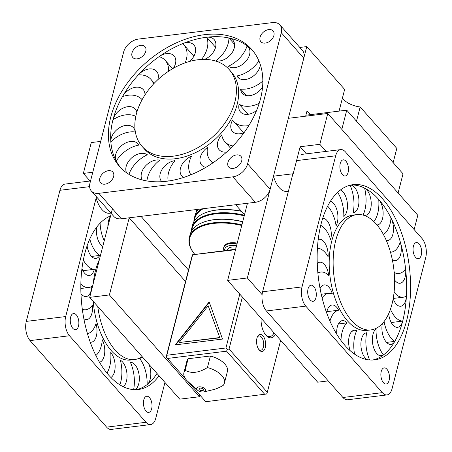 <?xml version="1.0" encoding="UTF-8"?>
<svg xmlns="http://www.w3.org/2000/svg" width="452" height="452" viewBox="0 0 452 452"><rect width="100%" height="100%" fill="white"/><g stroke="black" fill="none" stroke-linecap="round" stroke-linejoin="round"><path stroke-width="0.68" d="M112.452 208.745L89.699 297.359L179.738 399.161L199.445 396.737L199.869 395.093M89.699 297.359L109.407 294.936L199.445 396.737M100.694 141.403L91.276 142.561L83.354 173.41L92.773 172.252M244.504 214.756L235.628 204.722L247.453 203.27L227.65 280.393L247.357 277.969L273.494 176.167L293.201 173.743L300.134 146.747L319.841 144.324L327.762 113.475L288.348 118.322L306.761 46.596L299.812 47.449M109.407 294.936L129.21 217.813L141.03 216.355L188.309 269.81M97.383 197.823L96.129 197.982A23.227 12.057 -97 0 0 109.678 213.242L110.893 213.095M96.44 196.761L96.129 197.982M83.354 173.41L90.072 181.009M306.761 46.596L344.644 89.423L339.073 111.119M342.446 97.988A17.419 8.978 -165.6 0 0 343.447 99.293A17.419 8.978 -165.6 0 0 360.159 106.966L396.805 148.397L393.15 162.63M129.21 217.813L185.36 281.302M305.665 116.192L307.038 110.842L310.4 114.644M327.762 113.475L417.801 215.276L414.128 229.576M319.841 144.324L326.107 151.409M300.134 146.747L306.399 153.833M247.357 277.969L262.098 294.636M273.494 176.167A23.227 12.057 83 0 0 287.043 191.428L288.404 191.264M328.231 380.895L317.688 382.194L227.65 280.393M360.159 106.966L356.504 121.198M341.825 129.374L346.752 110.169L403.026 173.794L398.099 192.998M346.752 110.169L305.919 115.192M91.344 190.998L113.853 216.446A13.939 9.503 138.5 0 0 121.322 218.779L255.335 202.298A13.939 9.503 -41.5 0 0 270.126 189.275L303.795 58.167A13.939 9.503 -41.5 0 0 302.411 50.387L279.895 24.933A13.939 9.503 -41.5 0 0 272.426 22.6L138.419 39.081A13.939 9.503 -41.5 0 0 123.622 52.104L89.959 183.218A13.939 9.503 138.5 0 0 91.344 190.998A13.939 9.503 138.5 0 0 98.813 193.332L232.825 176.851A13.939 9.503 -41.5 0 0 247.617 163.827L281.285 32.713A13.939 9.503 -41.5 0 0 279.895 24.933M145.793 51.245A8.13 5.543 -41.5 0 0 144.985 46.709A8.13 5.543 -41.5 0 0 135.221 47.94A8.13 5.543 -41.5 0 0 132.803 57.483A8.13 5.543 -41.5 0 0 139.945 57.997A8.13 5.543 -41.5 0 0 145.793 51.245M260.51 98.756A88.27 60.201 -41.5 0 0 251.741 49.488A88.27 60.201 -41.5 0 0 145.736 62.873A88.27 60.201 -41.5 0 0 119.503 166.443A88.27 60.201 -41.5 0 0 197.032 172.071A88.27 60.201 -41.5 0 0 260.51 98.756M113.616 176.574A8.13 5.543 -41.5 0 0 112.808 172.037A8.13 5.543 -41.5 0 0 103.045 173.269A8.13 5.543 -41.5 0 0 100.626 182.806A8.13 5.543 -41.5 0 0 107.768 183.326A8.13 5.543 -41.5 0 0 113.616 176.574M241.713 160.816A8.13 5.543 -41.5 0 0 240.905 156.279A8.13 5.543 -41.5 0 0 231.141 157.516A8.13 5.543 -41.5 0 0 228.723 167.054A8.13 5.543 -41.5 0 0 235.865 167.573A8.13 5.543 -41.5 0 0 241.713 160.816M273.889 35.493A8.13 5.543 -41.5 0 0 273.081 30.951A8.13 5.543 -41.5 0 0 263.318 32.188A8.13 5.543 -41.5 0 0 260.906 41.725A8.13 5.543 -41.5 0 0 268.042 42.245A8.13 5.543 -41.5 0 0 273.889 35.493M252.837 50.782A88.27 60.201 -41.5 0 0 247.108 45.821A88.27 60.201 -41.5 0 0 228.904 37.979A88.27 60.201 -41.5 0 0 206.683 37.245A88.27 60.201 -41.5 0 0 182.625 43.674A88.27 60.201 -41.5 0 0 159.076 56.647A88.27 60.201 -41.5 0 0 138.346 74.896A88.27 60.201 -41.5 0 0 122.464 96.632A88.27 60.201 -41.5 0 0 112.983 119.723A88.27 60.201 -41.5 0 0 110.836 141.911A88.27 60.201 -41.5 0 0 116.232 161.031A88.27 60.201 -41.5 0 0 120.656 167.692M146.934 180.941A25.837 17.622 -41.5 0 1 159.799 160.138A13.939 9.503 -41.5 0 0 145.29 166.195A13.939 9.503 -41.5 0 0 142.222 179.936M128.922 174.348A25.837 17.622 -41.5 0 1 147.341 154.77A13.939 9.503 -41.5 0 0 131.826 157.748A13.939 9.503 -41.5 0 0 126.594 172.805M138.854 145.075A13.939 9.503 -41.5 0 0 137.979 143.821A13.939 9.503 -41.5 0 0 122.102 145.216A13.939 9.503 -41.5 0 0 116.232 161.031A25.837 17.622 -41.5 0 1 138.854 145.075M135.165 131.995A13.939 9.503 -41.5 0 0 133.442 127.718A13.939 9.503 -41.5 0 0 119.334 127.859A13.939 9.503 -41.5 0 0 110.836 141.911A25.837 17.622 -41.5 0 1 135.165 131.995M144.979 94.903A13.939 9.503 -41.5 0 0 143.233 89.586A13.939 9.503 -41.5 0 0 122.464 96.632A25.837 17.622 -41.5 0 1 142.03 99.581A25.837 17.622 -41.5 0 1 142.12 99.677L142.03 99.581M157.799 79.738A13.939 9.503 -41.5 0 0 156.607 71.286A13.939 9.503 -41.5 0 0 138.346 74.896A25.837 17.622 -41.5 0 1 150.917 79.349A25.837 17.622 -41.5 0 1 153.505 84.027M173.387 68.269A13.939 9.503 -41.5 0 0 174.06 55.918A13.939 9.503 -41.5 0 0 159.076 56.647A25.837 17.622 -41.5 0 1 165.313 60.489A25.837 17.622 -41.5 0 1 168.5 71.28M136.832 112.288A13.939 9.503 -41.5 0 0 135.25 109.034A13.939 9.503 -41.5 0 0 123.006 108.147A13.939 9.503 -41.5 0 0 112.983 119.723A25.837 17.622 -41.5 0 1 135.809 116.356M168.206 181.049A25.837 17.622 -41.5 0 1 175.003 160.641A13.939 9.503 -41.5 0 0 162.228 169.144A13.939 9.503 -41.5 0 0 161.59 181.444A13.939 9.503 -41.5 0 0 161.816 181.687M189.648 61.438A13.939 9.503 -41.5 0 0 193.891 44.997A13.939 9.503 -41.5 0 0 182.625 43.674A25.837 17.622 -41.5 0 1 183.817 44.85A25.837 17.622 -41.5 0 1 185.173 62.851M247.108 45.821A25.837 17.622 -41.5 0 1 228.401 66.252A13.939 9.503 -41.5 0 0 244.837 62.427A13.939 9.503 -41.5 0 0 248.199 46.805A13.939 9.503 -41.5 0 0 247.108 45.821L249.035 48.002M228.904 37.979A25.837 17.622 -41.5 0 1 215.949 60.884A13.939 9.503 -41.5 0 0 230.972 54.217A13.939 9.503 -41.5 0 0 232.865 40.2A13.939 9.503 -41.5 0 0 228.904 37.979L234.582 44.403M258.923 60.907A25.837 17.622 -41.5 0 1 236.893 75.947A13.939 9.503 -41.5 0 0 237.763 77.202A13.939 9.503 -41.5 0 0 250.95 77.603A13.939 9.503 -41.5 0 0 260.346 64.715M142.126 146.437L144.374 148.985A58.071 39.606 -41.5 0 0 195.383 152.686A58.071 39.606 -41.5 0 0 237.142 104.452A58.071 39.606 -41.5 0 0 231.373 72.037L229.119 69.495A58.071 39.606 -41.5 0 0 159.381 78.298A58.071 39.606 -41.5 0 0 142.126 146.437A58.071 39.606 -41.5 0 0 193.128 150.137A58.071 39.606 -41.5 0 0 234.887 101.903A58.071 39.606 -41.5 0 0 229.119 69.495M190.88 174.8A25.837 17.622 -41.5 0 1 191.467 156.239A13.939 9.503 -41.5 0 0 181.857 176.026A13.939 9.503 -41.5 0 0 183.636 177.45M262.838 81.044A25.837 17.622 -41.5 0 1 240.583 89.027A13.939 9.503 -41.5 0 0 242.306 93.304A13.939 9.503 -41.5 0 0 262.561 87.112M259.199 103.322A25.837 17.622 -41.5 0 1 239.114 104.209A13.939 9.503 -41.5 0 0 240.498 111.989A13.939 9.503 -41.5 0 0 256.617 110.395M230.644 148.256L224.83 141.674A25.837 17.622 -41.5 0 1 221.762 134.877A13.939 9.503 -41.5 0 0 219.141 149.736A13.939 9.503 -41.5 0 0 226.605 152.07M224.83 141.674A25.837 17.622 -41.5 0 0 232.938 145.934M243.735 132.775L233.712 121.441A25.837 17.622 -41.5 0 1 232.627 120.006A13.939 9.503 -41.5 0 0 232.514 131.436A13.939 9.503 -41.5 0 0 244.097 132.622M233.712 121.441A25.837 17.622 -41.5 0 0 248.82 125.583M212.655 163.048L210.429 160.533A25.837 17.622 -41.5 0 1 207.575 147.363A13.939 9.503 -41.5 0 0 201.682 165.099A13.939 9.503 -41.5 0 0 205.852 167.359M210.429 160.533A25.837 17.622 -41.5 0 0 213.061 162.771M204.49 59.387A13.939 9.503 -41.5 0 0 214.152 39.578A13.939 9.503 -41.5 0 0 206.683 37.245L215.559 47.274M201.502 59.455A25.837 17.622 -41.5 0 0 206.683 37.245M239.114 104.209L248.046 114.311M240.583 89.027L246.34 95.536M236.893 75.947L238.905 78.224M164.957 382.448L155.737 418.354A13.939 7.232 83 0 1 150.685 424.552A13.939 7.232 83 0 1 146.013 422.287L69.484 335.757A13.939 7.232 -97 0 1 65.698 316.553L96.135 198.004M146.013 422.287L106.599 427.134L30.064 340.605A13.939 7.232 -97 0 1 26.284 321.4L59.946 190.292A13.939 7.232 -97 0 1 64.998 184.094L90.541 180.953M70.625 317.151A8.13 4.221 -97 0 1 73.574 313.535A8.13 4.221 -97 0 1 78.755 321.089A8.13 4.221 -97 0 1 75.557 329.677A8.13 4.221 -97 0 1 71.258 325.66A8.13 4.221 -97 0 1 70.625 317.151M110.616 215.898A88.27 45.805 83 0 0 104.005 219.712A88.27 45.805 83 0 0 92.688 233.272A88.27 45.805 83 0 0 84.784 253.544A88.27 45.805 83 0 0 81.061 278.551A88.27 45.805 83 0 0 81.891 305.846A88.27 45.805 83 0 0 87.191 332.751A88.27 45.805 83 0 0 96.44 356.639A88.27 45.805 83 0 0 108.74 375.166A88.27 45.805 83 0 0 122.876 386.522A88.27 45.805 83 0 0 137.47 389.596A88.27 45.805 83 0 0 138.323 389.505A88.27 45.805 83 0 0 151.092 384.087A88.27 45.805 83 0 0 159.047 375.77M143.787 399.862A8.13 4.221 -97 0 1 146.73 396.251A8.13 4.221 -97 0 1 151.912 403.805A8.13 4.221 -97 0 1 148.719 412.388A8.13 4.221 -97 0 1 144.42 408.376A8.13 4.221 -97 0 1 143.787 399.862M106.599 427.134A13.939 7.232 83 0 0 111.271 429.4L150.685 424.552M136.346 389.669A88.27 45.805 83 0 0 147.154 384.567A88.27 45.805 83 0 0 157.002 373.459M123.266 386.714A13.939 7.232 -97 0 0 126.893 373.16A13.939 7.232 -97 0 0 120.407 360.284A25.837 13.407 -97 0 1 119.87 384.827M134.933 389.68A13.939 7.232 -97 0 0 138.979 374.228A13.939 7.232 -97 0 0 130.396 362.385A25.837 13.407 -97 0 1 133.622 389.618M143.211 357.865A13.939 7.232 -97 0 0 141.736 357.758A13.939 7.232 -97 0 0 139.719 358.617A25.837 13.407 -97 0 1 147.154 384.567A13.939 7.232 -97 0 0 149.019 364.431M110.87 377.46A13.939 7.232 -97 0 0 115.141 366.278A13.939 7.232 -97 0 0 110.74 352.515A25.837 13.407 -97 0 1 106.943 373.053M99.355 259.736A58.071 30.137 83 0 0 95.474 270.573A58.071 30.137 83 0 0 93.298 283.342M93.219 301.343A58.071 30.137 83 0 0 130.696 360.018L134.639 359.538A58.071 30.137 83 0 0 142.12 356.634M82.891 270.708L94.344 269.296A25.837 13.407 -97 0 1 83.326 260.013M94.344 269.296A13.939 7.232 -97 0 1 89.293 275.494A13.939 7.232 -97 0 1 81.948 268.669M91.536 256.437L99.756 255.425A25.837 13.407 -97 0 1 89.795 238.989M99.756 255.425A13.939 7.232 -97 0 1 95.954 258.425A13.939 7.232 -97 0 1 87.112 245.775M104.226 240.78A25.837 13.407 -97 0 1 100.095 223.203M102.785 246.397A13.939 7.232 -97 0 1 96.688 227.175M107.881 226.542A13.939 7.232 -97 0 1 110.407 216.7M99.502 362.244A13.939 7.232 -97 0 0 104.61 353.746A13.939 7.232 -97 0 0 102.327 339.836A25.837 13.407 -97 0 1 95.869 355.498M80.959 293.642A13.939 7.232 -97 0 0 86.162 296.557A13.939 7.232 -97 0 0 91.801 286.41A25.837 13.407 -97 0 1 88.767 287.506A25.837 13.407 -97 0 1 80.857 284.11M83.857 318.745A13.939 7.232 -97 0 0 86.863 319.541A13.939 7.232 -97 0 0 92.366 305.083A25.837 13.407 -97 0 1 85.869 309.733A25.837 13.407 -97 0 1 82.315 309.287M90.23 342.175A13.939 7.232 -97 0 0 91.327 342.198A13.939 7.232 -97 0 0 95.993 323.491A25.837 13.407 -97 0 1 87.462 333.672M97.751 306.467A58.071 30.137 83 0 0 134.639 359.538M292.89 173.777L262.601 291.766A13.939 7.232 -97 0 0 266.381 310.97L342.915 397.5A13.939 7.232 83 0 0 347.588 399.766L387.002 394.918A13.939 7.232 83 0 0 392.053 388.72L425.716 257.606A13.939 7.232 83 0 0 421.936 238.402L345.401 151.872A13.939 7.232 83 0 0 340.729 149.606A13.939 7.232 83 0 0 335.678 155.804L302.015 286.918A13.939 7.232 -97 0 0 305.795 306.123L382.33 392.652A13.939 7.232 83 0 0 387.002 394.918M348.125 172.37A8.13 4.221 83 0 0 347.492 163.856A8.13 4.221 83 0 0 343.192 159.844A8.13 4.221 83 0 0 340 168.432A8.13 4.221 83 0 0 345.175 175.986A8.13 4.221 83 0 0 348.125 172.37M406.636 320.615A88.27 45.805 83 0 0 399.766 228.22A88.27 45.805 83 0 0 353.091 184.653A88.27 45.805 83 0 0 318.4 277.856A88.27 45.805 83 0 0 374.64 359.871A88.27 45.805 83 0 0 406.636 320.615M315.948 297.698A8.13 4.221 83 0 0 315.315 289.184A8.13 4.221 83 0 0 311.016 285.172A8.13 4.221 83 0 0 307.818 293.755A8.13 4.221 83 0 0 312.999 301.309A8.13 4.221 83 0 0 315.948 297.698M389.104 380.409A8.13 4.221 83 0 0 388.471 371.9A8.13 4.221 83 0 0 384.172 367.883A8.13 4.221 83 0 0 380.979 376.471A8.13 4.221 83 0 0 386.155 384.025A8.13 4.221 83 0 0 389.104 380.409M421.281 255.081A8.13 4.221 83 0 0 420.648 246.572A8.13 4.221 83 0 0 416.348 242.56A8.13 4.221 83 0 0 413.156 251.142A8.13 4.221 83 0 0 418.337 258.697A8.13 4.221 83 0 0 421.281 255.081M372.657 360.029A88.27 45.805 83 0 0 383.465 354.933A88.27 45.805 83 0 0 394.788 341.379A88.27 45.805 83 0 0 402.692 321.101A88.27 45.805 83 0 0 406.41 296.094A88.27 45.805 83 0 0 405.58 268.799A88.27 45.805 83 0 0 400.28 241.893A88.27 45.805 83 0 0 391.031 218.005A88.27 45.805 83 0 0 378.736 199.479A88.27 45.805 83 0 0 364.6 188.122A88.27 45.805 83 0 0 351.131 184.981M329.949 321.061A25.837 13.407 83 0 1 338.638 310.202A13.939 7.232 83 0 0 332.028 305.01A13.939 7.232 83 0 0 326.643 312.807M321.242 294.246L328.587 293.342A25.837 13.407 83 0 1 332.31 293.856A13.939 7.232 83 0 0 324.237 284.896A13.939 7.232 83 0 0 320.072 288.591M328.587 293.342A25.837 13.407 83 0 0 322.118 297.941M317.818 272.403L320.767 272.042A25.837 13.407 83 0 1 328.683 275.449A13.939 7.232 83 0 0 319.773 262.239A13.939 7.232 83 0 0 317.253 263.527M320.767 272.042A25.837 13.407 83 0 0 317.88 273.053M317.411 248.25A25.837 13.407 83 0 1 328.112 256.776A13.939 7.232 83 0 0 319.072 239.255A13.939 7.232 83 0 0 318.208 239.464M327.632 206.18A25.837 13.407 83 0 1 336.068 225.791A13.939 7.232 83 0 0 337.271 211.372A13.939 7.232 83 0 0 330.429 201.247M337.655 192.343A25.837 13.407 83 0 1 343.814 216.514A13.939 7.232 83 0 0 347.26 202.536A13.939 7.232 83 0 0 340.429 189.993M350.08 185.224A25.837 13.407 83 0 1 353.136 212.745A13.939 7.232 83 0 0 353.272 212.728A13.939 7.232 83 0 0 358.837 198.863A13.939 7.232 83 0 0 350.758 185.06M320.734 225.362A25.837 13.407 83 0 1 330.661 239.662A13.939 7.232 83 0 0 329.751 225.525A13.939 7.232 83 0 0 322.751 218.169M340.972 340.469A25.837 13.407 83 0 1 347.051 322.881A13.939 7.232 83 0 0 342.379 320.615A13.939 7.232 83 0 0 336.791 334.237M363.12 214.847A13.939 7.232 83 0 0 365.561 215.316A13.939 7.232 83 0 0 371.222 202.903A13.939 7.232 83 0 0 364.6 188.122A25.837 13.407 83 0 1 363.12 214.847M392.291 259.589A13.939 7.232 83 0 0 395.613 260.601A13.939 7.232 83 0 0 400.28 241.893A25.837 13.407 83 0 1 391.262 252.154A25.837 13.407 83 0 1 390.483 252.205M386.268 240.357A13.939 7.232 83 0 0 387.822 240.481A13.939 7.232 83 0 0 393.268 232.266A13.939 7.232 83 0 0 391.031 218.005A25.837 13.407 83 0 1 383.392 234.469M394.585 279.952A13.939 7.232 83 0 0 400.071 283.257A13.939 7.232 83 0 0 405.58 268.799A25.837 13.407 83 0 1 399.082 273.454A25.837 13.407 83 0 1 394.178 272.375M356.775 214.627L352.837 215.112A58.071 30.137 83 0 0 330.011 276.426A58.071 30.137 83 0 0 367.013 330.384L370.951 329.898A58.071 30.137 83 0 0 392.003 304.077A58.071 30.137 83 0 0 387.483 243.283A58.071 30.137 83 0 0 356.775 214.627A58.071 30.137 83 0 0 333.955 275.94A58.071 30.137 83 0 0 370.951 329.898M354.549 354.119A25.837 13.407 83 0 1 356.724 330.649A13.939 7.232 83 0 0 354.283 330.175A13.939 7.232 83 0 0 350.221 350.718M393.167 298.732A13.939 7.232 83 0 0 400.771 306.241A13.939 7.232 83 0 0 406.41 296.094A25.837 13.407 83 0 1 403.376 297.196A25.837 13.407 83 0 1 394.082 292.241M388.686 313.688A13.939 7.232 83 0 0 397.641 327.299A13.939 7.232 83 0 0 402.692 321.101L391.24 322.513M390.449 309.236A25.837 13.407 83 0 0 402.692 321.101M383.465 354.933A25.837 13.407 83 0 1 376.03 328.983A13.939 7.232 83 0 0 372.9 344.865A13.939 7.232 83 0 0 381.448 355.792A13.939 7.232 83 0 0 383.465 354.933L379.284 355.447M382.369 323.564A13.939 7.232 83 0 0 383.748 337.83A13.939 7.232 83 0 0 390.98 344.373A13.939 7.232 83 0 0 394.788 341.379L386.567 342.39M384.076 321.541A25.837 13.407 83 0 0 394.788 341.379M369.623 359.956A25.837 13.407 83 0 1 366.708 332.751A13.939 7.232 83 0 0 366.578 332.762A13.939 7.232 83 0 0 360.899 344.554A13.939 7.232 83 0 0 366.877 359.572M376.974 224.91A13.939 7.232 83 0 0 377.465 224.881A13.939 7.232 83 0 0 383.11 214.61A13.939 7.232 83 0 0 378.736 199.479A25.837 13.407 83 0 1 373.821 221.548M338.638 310.202L326.869 311.648M347.051 322.881L338.395 323.943M356.724 330.649L352.035 331.226M241.747 225.486A48.782 25.137 -165.6 0 0 197.49 228.452A48.782 25.137 -165.6 0 0 194.705 254.267A49.245 25.38 -165.6 0 1 189.354 237.56A49.245 25.38 -165.6 0 1 241.905 224.864M237.215 243.136A13.475 6.944 -165.6 0 0 223.904 246.843L223.706 247.617A13.475 6.944 -165.6 0 0 224.135 250.651M196.586 209.525A49.245 25.38 -165.6 0 0 196.366 212.028M197.055 209.468A48.782 25.137 -165.6 0 0 196.761 211.355M198.298 209.316A49.245 25.38 -165.6 0 0 195.094 215.197L194.303 218.282A49.245 25.38 -165.6 0 0 193.891 221.666M201.654 208.903A49.245 25.38 -165.6 0 0 194.303 218.282M203.236 208.705A48.782 25.137 -165.6 0 0 194.287 220.994M241.3 211.135A48.782 25.137 -165.6 0 0 206.428 212.367A48.782 25.137 -165.6 0 0 206.219 212.44M241.47 211.333A49.245 25.38 -165.6 0 0 206.005 212.519A49.245 25.38 -165.6 0 0 192.62 224.836L191.829 227.921A49.245 25.38 -165.6 0 0 191.416 231.311M244.379 215.225A49.245 25.38 -165.6 0 0 191.829 227.921M244.221 215.841A48.782 25.137 -165.6 0 0 191.812 230.639M242.735 221.627A48.782 25.137 -165.6 0 0 203.954 222.005A48.782 25.137 -165.6 0 0 203.739 222.079M242.696 221.779A49.245 25.38 -165.6 0 0 203.53 222.158A49.245 25.38 -165.6 0 0 190.145 234.475L189.354 237.56M236.181 247.171A9.289 4.786 -165.6 0 0 227.458 249.815L227.345 250.255M236.537 245.769A12.08 6.226 -165.6 0 0 224.717 250.577M237.017 243.91A13.475 6.944 -165.6 0 0 223.706 247.617M239.78 294.111L225.949 347.978L227.254 349.458L226.582 351.181L167.46 358.453L166.161 356.973L166.828 355.249L225.949 347.978M235.65 249.233L192.399 254.781L235.526 249.707M192.575 254.99L166.828 355.249M175.218 344.882L222.514 339.068L209.157 301.896L175.218 344.882M242.385 297.054L229.045 349.006L227.254 349.458M166.161 356.973L192.399 254.781M209.287 302.269L175.687 344.825M187.507 381.115L205.728 401.715L266.646 393.997L267.313 392.274L229.045 349.006M264.849 394.443L226.582 351.181M280.652 340.322L267.313 392.274M261.098 318.208A15.566 8.074 83 0 0 265.934 335.231A15.566 8.074 83 0 0 275.449 334.44M265.262 347.661A8.594 4.458 83 0 0 263.476 336.52A8.594 4.458 83 0 0 257.578 336.503A8.594 4.458 83 0 0 259.245 350.063A8.594 4.458 83 0 0 265.262 347.661M185.546 378.9L167.46 358.453M219.819 337.813L208.163 305.755L179.128 342.537L219.819 337.813L208.163 305.755M265.488 334.695A14.17 7.351 83 0 0 269.838 336.57A14.17 7.351 83 0 0 274.053 332.858M258.798 349.492A7.198 3.735 83 0 0 260.798 350.243A7.198 3.735 83 0 0 263.409 347.046A7.198 3.735 83 0 0 262.844 339.503A7.198 3.735 83 0 0 259.036 335.949A7.198 3.735 83 0 0 257.278 337.169M179.128 342.537L219.599 337.559M203.999 391.856L213.225 389.686C215.983 389.048 219.31 387.613 223.209 385.375A20.905 10.775 -165.6 0 0 224.429 383.036L227.401 371.465A20.905 10.775 -165.6 0 0 224.887 364.086A20.905 10.775 -165.6 0 0 210.423 355.99L207.451 367.555C198.886 372.889 191.45 373.804 185.156 370.301A20.905 10.775 -165.6 0 0 183.93 372.634A20.905 10.775 -165.6 0 0 187.874 381.454L197.586 390.206A4.644 2.396 -165.6 0 0 203.999 391.856A4.644 2.396 -165.6 0 0 205.151 388.918A4.644 2.396 -165.6 0 0 198.71 386.895A4.644 2.396 -165.6 0 0 197.586 390.206M210.423 355.99L188.122 358.73A20.905 10.775 -165.6 0 0 186.902 361.069L183.93 372.634M224.429 383.036A20.905 10.775 -165.6 0 0 221.915 375.657A20.905 10.775 -165.6 0 0 207.451 367.555M188.122 358.73L185.156 370.301M203.18 389.161A2.322 1.198 -165.6 0 0 200.773 388.121A2.322 1.198 -165.6 0 0 198.959 388.827A2.322 1.198 -165.6 0 0 200.914 390.562A2.322 1.198 -165.6 0 0 203.462 389.98A2.322 1.198 -165.6 0 0 203.18 389.161M121.322 218.779L98.813 193.332M255.335 202.298L232.825 176.851M270.126 189.275L247.617 163.827M303.795 58.167L281.285 32.713M69.484 335.757L30.064 340.605M65.698 316.553L26.284 321.4M89.615 186.642L59.946 190.292M266.381 310.97L305.795 306.123M342.915 397.5L382.33 392.652M262.601 291.766L302.015 286.918M296.574 160.618L335.678 155.804M154.307 83.179L150.917 79.349M172.596 68.721L165.313 60.489M193.885 56.229L183.817 44.85M88.767 287.506L80.835 288.483M85.869 309.733L82.433 310.157M301.314 154.454L340.729 149.606M393.217 298.444L403.376 297.196M394.313 274.042L399.082 273.454M390.494 252.244L391.262 252.154M206.428 212.367L206.005 212.519M203.954 222.005L203.53 222.158"/></g></svg>
